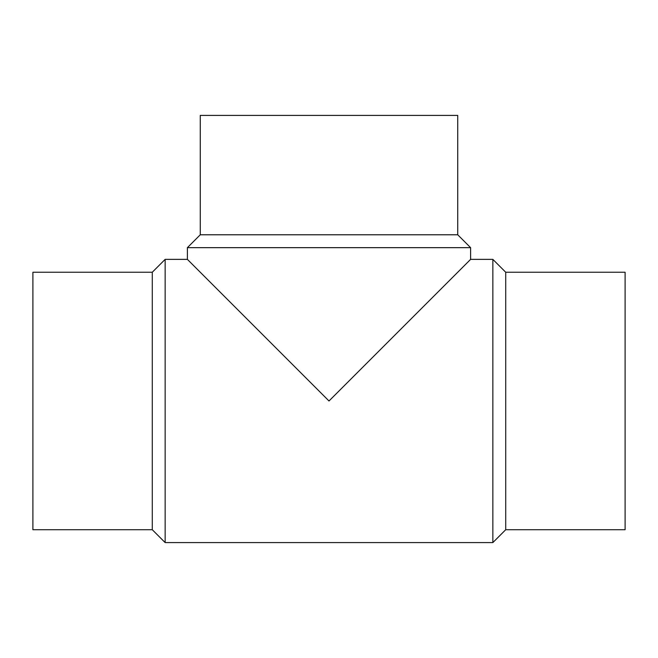 <?xml version="1.0" encoding="UTF-8"?>
<svg xmlns="http://www.w3.org/2000/svg" width="658" height="658" viewBox="0 0 658 658"><rect width="100%" height="100%" fill="white"/><g stroke="black" fill="none" stroke-linecap="round" stroke-linejoin="round"><path stroke-width="0.99" d="M457.738 234.783L457.738 115.413L200.262 115.413L200.262 234.783L457.738 234.783L470.61 247.663L187.39 247.663L200.262 234.783M470.61 247.663L470.61 259.367L329 400.977L187.39 259.367L187.39 247.663M505.722 529.715L505.722 272.239L625.1 272.239L625.1 529.715L505.722 529.715L492.85 542.587L165.15 542.587L165.15 259.367L187.39 259.367M470.61 259.367L492.85 259.367L505.722 272.239M492.85 542.587L492.85 259.367M165.15 542.587L152.278 529.715L152.278 272.239L165.15 259.367M152.278 529.715L32.9 529.715L32.9 272.239L152.278 272.239"/></g></svg>
